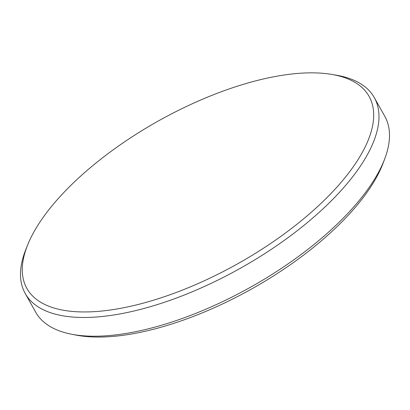 <?xml version="1.0" encoding="UTF-8"?>
<svg xmlns="http://www.w3.org/2000/svg" width="410" height="410" viewBox="0 0 410 410"><rect width="100%" height="100%" fill="white"/><g stroke="black" fill="none" stroke-linecap="round" stroke-linejoin="round"><path stroke-width="0.61" d="M384.872 158.455L383.258 162.785A196.216 81.682 150.7 0 1 148.666 330.46A196.216 81.682 150.7 0 1 76.178 335.113L71.637 334.232A200.152 83.317 -29.3 0 0 145.581 329.491A200.152 83.317 -29.3 0 0 384.872 158.455A200.152 83.317 -29.3 0 0 384.8 116.322L374.284 97.575A200.152 83.317 150.7 0 1 317.33 214.01A200.152 83.317 150.7 0 1 135.059 310.749A200.152 83.317 150.7 0 1 25.194 293.473A200.152 83.317 150.7 0 1 25.892 249.341L27.562 245.159A196.211 81.677 -29.3 0 0 134.583 305.353A196.211 81.677 -29.3 0 0 341.253 182.178A196.211 81.677 -29.3 0 0 331.808 74.425A196.211 81.677 -29.3 0 0 261.385 79.448A196.211 81.677 -29.3 0 0 27.562 245.159M331.808 74.425L336.246 75.179A200.152 83.317 150.7 0 1 374.284 97.575M25.194 293.473L35.711 312.22A200.152 83.317 -29.3 0 0 71.637 334.232"/></g></svg>

